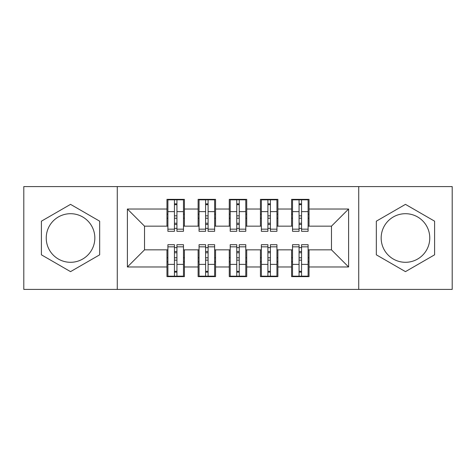 <?xml version="1.0" encoding="UTF-8"?>
<svg xmlns="http://www.w3.org/2000/svg" width="476" height="476" viewBox="0 0 476 476"><rect width="100%" height="100%" fill="white"/><g stroke="black" fill="none" stroke-linecap="round" stroke-linejoin="round"><path stroke-width="0.71" d="M405.463 213.7A24.3 24.3 0 0 0 381.163 238A24.3 24.3 0 0 0 405.463 262.3A24.3 24.3 0 0 0 429.768 238A24.3 24.3 0 0 0 405.463 213.7M70.537 262.3A24.3 24.3 0 0 1 46.231 238A24.3 24.3 0 0 1 70.537 213.7A24.3 24.3 0 0 1 94.837 238A24.3 24.3 0 0 1 70.537 262.3M358.731 289.408L452.2 289.408L452.2 186.592L358.731 186.592L358.731 289.408L117.269 289.408L117.269 186.592L23.8 186.592L23.8 289.408L117.269 289.408M299.065 218.216L301.558 218.216L299.065 218.216M301.558 257.784L299.065 257.784L301.558 257.784M267.911 218.216L270.404 218.216L267.911 218.216M270.404 257.784L267.911 257.784L270.404 257.784M236.756 218.216L239.244 218.216L236.756 218.216M239.244 257.784L236.756 257.784L239.244 257.784M205.596 218.216L208.089 218.216L205.596 218.216M208.089 257.784L205.596 257.784L208.089 257.784M358.731 186.592L117.269 186.592M167.897 226.16L144.531 226.16L127.395 209.023L127.395 266.976L166.963 266.976L166.963 276.633L184.408 276.633L184.408 266.976L198.117 266.976L198.117 276.633L215.569 276.633L215.569 266.976L229.277 266.976L229.277 276.633L246.723 276.633L246.723 266.976L260.431 266.976L260.431 276.633L277.883 276.633L277.883 266.976L291.592 266.976L291.592 276.633L309.037 276.633L309.037 249.84L331.469 249.84L331.469 226.16L308.103 226.16M127.395 209.023L166.963 209.023L166.963 226.16M331.469 226.16L348.605 209.023L309.037 209.023L309.037 199.367L291.592 199.367L291.592 209.023L277.883 209.023L277.883 199.367L260.431 199.367L260.431 209.023L246.723 209.023L246.723 199.367L229.277 199.367L229.277 209.023L215.569 209.023L215.569 199.367L198.117 199.367L198.117 209.023L184.408 209.023L184.408 199.367L166.963 199.367L166.963 209.023M348.605 209.023L348.605 266.976L309.037 266.976M277.883 266.976L277.883 249.84L292.526 249.84M291.592 266.976L291.592 249.84M309.037 209.023L309.037 226.16M246.723 266.976L246.723 249.84L261.366 249.84M260.431 266.976L260.431 249.84M291.592 209.023L291.592 226.16L276.943 226.16M277.883 209.023L277.883 226.16M215.569 266.976L215.569 249.84L230.211 249.84M229.277 266.976L229.277 249.84M260.431 209.023L260.431 226.16L245.789 226.16M246.723 209.023L246.723 226.16M184.408 266.976L184.408 249.84L199.057 249.84M198.117 266.976L198.117 249.84M229.277 209.023L229.277 226.16L214.634 226.16M215.569 209.023L215.569 226.16M174.442 218.216L176.935 218.216L174.442 218.216M176.935 257.784L174.442 257.784L176.935 257.784M127.395 266.976L144.531 249.84L167.897 249.84M166.963 266.976L166.963 249.84M198.117 209.023L198.117 226.16L183.474 226.16M184.408 209.023L184.408 226.16M99.668 221.179L70.537 204.365L41.406 221.179L41.406 254.821L70.537 271.635L99.668 254.821L99.668 221.179M376.332 221.179L376.332 254.821L405.463 271.635L434.594 254.821L434.594 221.179L405.463 204.365L376.332 221.179M144.531 226.16L144.531 249.84M292.526 226.16L291.592 226.16M261.366 226.16L260.431 226.16M230.211 226.16L229.277 226.16M199.057 226.16L198.117 226.16M183.474 249.84L184.408 249.84M214.634 249.84L215.569 249.84M245.789 249.84L246.723 249.84M276.943 249.84L277.883 249.84M308.103 249.84L309.037 249.84M348.605 266.976L331.469 249.84M167.897 199.676L183.474 199.676L167.897 199.676L167.897 231.3L174.442 231.3L174.442 199.795L183.474 199.843L183.474 231.3L176.935 231.3L176.935 199.843M174.442 203.847L176.935 203.847M174.442 228.682A1.244 0.321 180 0 1 175.686 228.361A1.244 0.321 180 0 1 176.935 228.682M176.935 224.773A1.244 0.321 0 0 0 175.686 224.452A1.244 0.321 0 0 0 174.442 224.773M174.442 223.238L176.935 223.238M184.408 214.164L183.474 214.164M184.408 218.216L183.474 218.216M167.897 214.164L166.963 214.164M167.897 218.216L166.963 218.216M183.474 276.324L167.897 276.324L183.474 276.324L183.474 244.7L176.935 244.7L176.935 276.205L167.897 276.157L167.897 244.7L174.442 244.7L174.442 276.157M176.935 272.153L174.442 272.153M176.935 247.318A1.244 0.321 0 0 1 175.686 247.639A1.244 0.321 0 0 1 174.442 247.318M174.442 251.227A1.244 0.321 180 0 0 175.686 251.548A1.244 0.321 180 0 0 176.935 251.227M176.935 252.762L174.442 252.762M166.963 261.836L167.897 261.836M166.963 257.784L167.897 257.784M183.474 261.836L184.408 261.836M183.474 257.784L184.408 257.784M199.057 199.676L214.634 199.676L199.057 199.676L199.057 231.3L205.596 231.3L205.596 199.795L214.634 199.843L214.634 231.3L208.089 231.3L208.089 199.843M205.596 203.847L208.089 203.847M205.596 228.682A1.244 0.321 180 0 1 206.846 228.361A1.244 0.321 180 0 1 208.089 228.682M208.089 224.773A1.244 0.321 0 0 0 206.846 224.452A1.244 0.321 0 0 0 205.596 224.773M205.596 223.238L208.089 223.238M215.569 214.164L214.634 214.164M215.569 218.216L214.634 218.216M199.057 214.164L198.117 214.164M199.057 218.216L198.117 218.216M230.211 199.676L245.789 199.676L230.211 199.676L230.211 231.3L236.756 231.3L236.756 199.795L245.789 199.843L245.789 231.3L239.244 231.3L239.244 199.843M236.756 203.847L239.244 203.847M236.756 228.682A1.244 0.321 180 0 1 238 228.361A1.244 0.321 180 0 1 239.244 228.682M239.244 224.773A1.244 0.321 0 0 0 238 224.452A1.244 0.321 0 0 0 236.756 224.773M236.756 223.238L239.244 223.238M246.723 214.164L245.789 214.164M246.723 218.216L245.789 218.216M230.211 214.164L229.277 214.164M230.211 218.216L229.277 218.216M261.366 199.676L276.943 199.676L261.366 199.676L261.366 231.3L267.911 231.3L267.911 199.795L276.943 199.843L276.943 231.3L270.404 231.3L270.404 199.843M267.911 203.847L270.404 203.847M267.911 228.682A1.244 0.321 180 0 1 269.154 228.361A1.244 0.321 180 0 1 270.404 228.682M270.404 224.773A1.244 0.321 0 0 0 269.154 224.452A1.244 0.321 0 0 0 267.911 224.773M267.911 223.238L270.404 223.238M277.883 214.164L276.943 214.164M277.883 218.216L276.943 218.216M261.366 214.164L260.431 214.164M261.366 218.216L260.431 218.216M292.526 199.676L308.103 199.676L292.526 199.676L292.526 231.3L299.065 231.3L299.065 199.795L308.103 199.843L308.103 231.3L301.558 231.3L301.558 199.843M299.065 203.847L301.558 203.847M299.065 228.682A1.244 0.321 180 0 1 300.314 228.361A1.244 0.321 180 0 1 301.558 228.682M301.558 224.773A1.244 0.321 0 0 0 300.314 224.452A1.244 0.321 0 0 0 299.065 224.773M299.065 223.238L301.558 223.238M309.037 214.164L308.103 214.164M309.037 218.216L308.103 218.216M292.526 214.164L291.592 214.164M292.526 218.216L291.592 218.216M214.634 276.324L199.057 276.324L214.634 276.324L214.634 244.7L208.089 244.7L208.089 276.205L199.057 276.157L199.057 244.7L205.596 244.7L205.596 276.157M208.089 272.153L205.596 272.153M208.089 247.318A1.244 0.321 0 0 1 206.846 247.639A1.244 0.321 0 0 1 205.596 247.318M205.596 251.227A1.244 0.321 180 0 0 206.846 251.548A1.244 0.321 180 0 0 208.089 251.227M208.089 252.762L205.596 252.762M198.117 261.836L199.057 261.836M198.117 257.784L199.057 257.784M214.634 261.836L215.569 261.836M214.634 257.784L215.569 257.784M245.789 276.324L230.211 276.324L245.789 276.324L245.789 244.7L239.244 244.7L239.244 276.205L230.211 276.157L230.211 244.7L236.756 244.7L236.756 276.157M239.244 272.153L236.756 272.153M239.244 247.318A1.244 0.321 0 0 1 238 247.639A1.244 0.321 0 0 1 236.756 247.318M236.756 251.227A1.244 0.321 180 0 0 238 251.548A1.244 0.321 180 0 0 239.244 251.227M239.244 252.762L236.756 252.762M229.277 261.836L230.211 261.836M229.277 257.784L230.211 257.784M245.789 261.836L246.723 261.836M245.789 257.784L246.723 257.784M276.943 276.324L261.366 276.324L276.943 276.324L276.943 244.7L270.404 244.7L270.404 276.205L261.366 276.157L261.366 244.7L267.911 244.7L267.911 276.157M270.404 272.153L267.911 272.153M270.404 247.318A1.244 0.321 0 0 1 269.154 247.639A1.244 0.321 0 0 1 267.911 247.318M267.911 251.227A1.244 0.321 180 0 0 269.154 251.548A1.244 0.321 180 0 0 270.404 251.227M270.404 252.762L267.911 252.762M260.431 261.836L261.366 261.836M260.431 257.784L261.366 257.784M276.943 261.836L277.883 261.836M276.943 257.784L277.883 257.784M308.103 276.324L292.526 276.324L308.103 276.324L308.103 244.7L301.558 244.7L301.558 276.205L292.526 276.157L292.526 244.7L299.065 244.7L299.065 276.157M301.558 272.153L299.065 272.153M301.558 247.318A1.244 0.321 0 0 1 300.314 247.639A1.244 0.321 0 0 1 299.065 247.318M299.065 251.227A1.244 0.321 180 0 0 300.314 251.548A1.244 0.321 180 0 0 301.558 251.227M301.558 252.762L299.065 252.762M291.592 261.836L292.526 261.836M291.592 257.784L292.526 257.784M308.103 261.836L309.037 261.836M308.103 257.784L309.037 257.784M167.897 199.843L174.442 199.843M176.935 229.164L183.474 229.164M176.935 211.624L183.474 211.624M167.897 229.164L174.442 229.164M167.897 211.624L174.442 211.624M174.442 215.842L176.935 215.842M174.442 204.668L176.935 204.668M183.474 276.157L176.935 276.157M174.442 246.836L167.897 246.836M174.442 264.376L167.897 264.376M183.474 246.836L176.935 246.836M183.474 264.376L176.935 264.376M176.935 260.158L174.442 260.158M176.935 271.332L174.442 271.332M199.057 199.843L205.596 199.843M208.089 229.164L214.634 229.164M208.089 211.624L214.634 211.624M199.057 229.164L205.596 229.164M199.057 211.624L205.596 211.624M205.596 215.842L208.089 215.842M205.596 204.668L208.089 204.668M230.211 199.843L236.756 199.843M239.244 229.164L245.789 229.164M239.244 211.624L245.789 211.624M230.211 229.164L236.756 229.164M230.211 211.624L236.756 211.624M236.756 215.842L239.244 215.842M236.756 204.668L239.244 204.668M261.366 199.843L267.911 199.843M270.404 229.164L276.943 229.164M270.404 211.624L276.943 211.624M261.366 229.164L267.911 229.164M261.366 211.624L267.911 211.624M267.911 215.842L270.404 215.842M267.911 204.668L270.404 204.668M292.526 199.843L299.065 199.843M301.558 229.164L308.103 229.164M301.558 211.624L308.103 211.624M292.526 229.164L299.065 229.164M292.526 211.624L299.065 211.624M299.065 215.842L301.558 215.842M299.065 204.668L301.558 204.668M214.634 276.157L208.089 276.157M205.596 246.836L199.057 246.836M205.596 264.376L199.057 264.376M214.634 246.836L208.089 246.836M214.634 264.376L208.089 264.376M208.089 260.158L205.596 260.158M208.089 271.332L205.596 271.332M245.789 276.157L239.244 276.157M236.756 246.836L230.211 246.836M236.756 264.376L230.211 264.376M245.789 246.836L239.244 246.836M245.789 264.376L239.244 264.376M239.244 260.158L236.756 260.158M239.244 271.332L236.756 271.332M276.943 276.157L270.404 276.157M267.911 246.836L261.366 246.836M267.911 264.376L261.366 264.376M276.943 246.836L270.404 246.836M276.943 264.376L270.404 264.376M270.404 260.158L267.911 260.158M270.404 271.332L267.911 271.332M308.103 276.157L301.558 276.157M299.065 246.836L292.526 246.836M299.065 264.376L292.526 264.376M308.103 246.836L301.558 246.836M308.103 264.376L301.558 264.376M301.558 260.158L299.065 260.158M301.558 271.332L299.065 271.332"/></g></svg>
